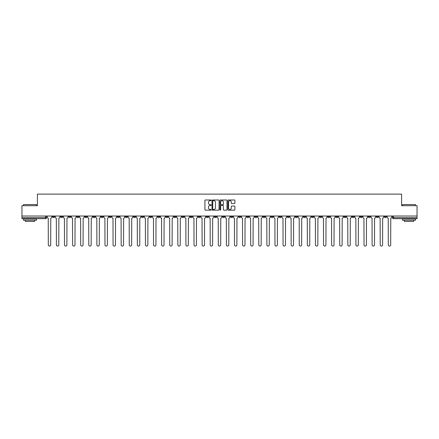 <?xml version="1.0" encoding="UTF-8"?>
<svg xmlns="http://www.w3.org/2000/svg" width="439" height="439" viewBox="0 0 439 439"><rect width="100%" height="100%" fill="white"/><g stroke="black" fill="none" stroke-linecap="round" stroke-linejoin="round"><path stroke-width="0.66" d="M211.197 200.338A0.357 0.357 0 0 0 210.841 199.981L205.43 199.981A0.51 0.51 0 0 0 204.92 200.491L204.92 209.661A0.51 0.51 0 0 0 205.43 210.166L210.841 210.166A0.357 0.357 0 0 0 211.197 209.809A0.357 0.357 0 0 0 210.841 209.452L210.138 209.452A1.63 1.63 0 0 1 208.509 207.823L208.509 207.06A1.63 1.63 0 0 1 210.138 205.43L210.841 205.43A0.357 0.357 0 0 0 211.197 205.073A0.357 0.357 0 0 0 210.841 204.717L210.138 204.717A1.63 1.63 0 0 1 208.509 203.087L208.509 202.324A1.63 1.63 0 0 1 210.138 200.694L210.841 200.694A0.357 0.357 0 0 0 211.197 200.338M376.316 216.021L376.316 216.592L378.391 216.592A1.037 1.037 0 0 1 377.353 217.634A1.037 1.037 0 0 1 376.316 216.592L376.316 216.021M319.652 216.021L319.652 216.592L321.727 216.592A1.037 1.037 0 0 1 320.689 217.634A1.037 1.037 0 0 1 319.652 216.592L319.652 216.021M279.177 216.021L279.177 216.592L281.251 216.592A1.037 1.037 0 0 1 280.214 217.634A1.037 1.037 0 0 1 279.177 216.592L279.177 216.021M271.082 216.592L271.082 216.021L271.082 216.592A1.037 1.037 0 0 0 272.12 217.634A1.037 1.037 0 0 1 271.082 216.592L273.157 216.592A1.037 1.037 0 0 1 272.12 217.634M254.889 216.021L254.889 216.592L256.963 216.592A1.037 1.037 0 0 1 255.926 217.634A1.037 1.037 0 0 1 254.889 216.592L254.889 216.021M246.795 216.592L246.795 216.021L246.795 216.592A1.037 1.037 0 0 0 247.832 217.634A1.037 1.037 0 0 1 246.795 216.592L248.869 216.592A1.037 1.037 0 0 1 247.832 217.634M238.701 216.592L238.701 216.021L238.701 216.592A1.037 1.037 0 0 0 239.738 217.634A1.037 1.037 0 0 1 238.701 216.592L240.775 216.592A1.037 1.037 0 0 1 239.738 217.634A1.037 1.037 0 0 0 240.775 216.592A1.037 1.037 0 0 1 239.738 217.634M214.413 216.592L214.413 216.021L214.413 216.592A1.037 1.037 0 0 0 215.45 217.634A1.037 1.037 0 0 1 214.413 216.592L216.493 216.592A1.037 1.037 0 0 1 215.45 217.634M206.319 216.021L206.319 216.592L208.393 216.592A1.037 1.037 0 0 1 207.356 217.634A1.037 1.037 0 0 1 206.319 216.592L206.319 216.021M198.225 216.021L198.225 216.592L200.299 216.592A1.037 1.037 0 0 1 199.262 217.634A1.037 1.037 0 0 1 198.225 216.592L198.225 216.021M190.131 216.021L190.131 216.592L192.205 216.592A1.037 1.037 0 0 1 191.168 217.634A1.037 1.037 0 0 1 190.131 216.592L190.131 216.021M182.037 216.592L182.037 216.021L182.037 216.592A1.037 1.037 0 0 0 183.074 217.634A1.037 1.037 0 0 1 182.037 216.592L184.111 216.592A1.037 1.037 0 0 1 183.074 217.634M165.843 216.021L165.843 216.592L167.917 216.592A1.037 1.037 0 0 1 166.88 217.634A1.037 1.037 0 0 1 165.843 216.592L165.843 216.021M157.749 216.592L157.749 216.021L157.749 216.592A1.037 1.037 0 0 0 158.786 217.634A1.037 1.037 0 0 1 157.749 216.592L159.823 216.592A1.037 1.037 0 0 1 158.786 217.634A1.037 1.037 0 0 0 159.823 216.592A1.037 1.037 0 0 1 158.786 217.634M109.179 216.021L109.179 216.592L111.254 216.592A1.037 1.037 0 0 1 110.216 217.634A1.037 1.037 0 0 1 109.179 216.592L109.179 216.021M101.085 216.021L101.085 216.592L103.16 216.592A1.037 1.037 0 0 1 102.122 217.634A1.037 1.037 0 0 1 101.085 216.592L101.085 216.021M92.991 216.021L92.991 216.592L95.065 216.592A1.037 1.037 0 0 1 94.028 217.634A1.037 1.037 0 0 1 92.991 216.592L92.991 216.021M76.798 216.021L76.798 216.592L78.877 216.592A1.037 1.037 0 0 1 77.835 217.634A1.037 1.037 0 0 1 76.798 216.592L76.798 216.021M68.703 216.021L68.703 216.592L70.778 216.592A1.037 1.037 0 0 1 69.741 217.634A1.037 1.037 0 0 1 68.703 216.592L68.703 216.021M234.388 203.57A0.51 0.51 0 0 0 234.892 203.065L234.892 200.491A0.51 0.51 0 0 0 234.388 199.981L228.373 199.981A0.51 0.51 0 0 0 227.868 200.491L227.868 209.661A0.51 0.51 0 0 0 228.373 210.166L234.388 210.166A0.51 0.51 0 0 0 234.892 209.661L234.892 206.549A0.51 0.51 0 0 0 234.388 206.045L231.814 206.045A0.51 0.51 0 0 0 231.304 206.549L231.304 208.091A1.361 1.361 0 0 1 229.943 209.452A1.361 1.361 0 0 1 228.582 208.091L228.582 202.055A1.361 1.361 0 0 1 229.943 200.694A1.361 1.361 0 0 1 231.304 202.055L231.304 203.065A0.51 0.51 0 0 0 231.814 203.57L234.388 203.57M21.95 216.021L21.95 205.699L37.414 205.699L37.414 194.126L401.586 194.126L401.586 205.699L417.05 205.699L417.05 216.021L21.95 216.021L21.95 217.634L46.496 217.634L46.496 216.021L46.496 217.634A1.037 1.037 0 0 1 45.458 218.671L21.95 218.671L21.95 217.634M219.056 200.491A0.51 0.51 0 0 0 218.545 199.981L212.536 199.981A0.51 0.51 0 0 0 212.026 200.491L212.026 209.661A0.51 0.51 0 0 0 212.536 210.166L218.545 210.166A0.51 0.51 0 0 0 219.056 209.661L219.056 200.491M220.455 199.981L226.464 199.981A0.51 0.51 0 0 1 226.974 200.491L226.974 209.661A0.51 0.51 0 0 1 226.464 210.166L223.895 210.166A0.51 0.51 0 0 1 223.385 209.661L223.385 205.94A0.51 0.51 0 0 0 222.875 205.43L221.168 205.43A0.51 0.51 0 0 0 220.658 205.94L220.658 209.809A0.357 0.357 0 0 1 220.301 210.166A0.357 0.357 0 0 1 219.944 209.809L219.944 200.491A0.51 0.51 0 0 1 220.455 199.981M392.504 216.021L392.504 217.634L417.05 217.634L417.05 218.671L393.542 218.671A1.037 1.037 0 0 1 392.504 217.634M417.05 216.021L417.05 217.634M386.485 216.021L386.485 216.592A1.037 1.037 0 0 1 385.447 217.634A1.037 1.037 0 0 1 384.41 216.592A1.037 1.037 0 0 0 385.447 217.634A1.037 1.037 0 0 0 386.485 216.592A1.037 1.037 0 0 1 385.447 217.634M384.41 216.021L384.41 216.592L386.485 216.592M378.391 216.021L378.391 216.592M370.296 216.021L370.296 216.592A1.037 1.037 0 0 1 369.259 217.634A1.037 1.037 0 0 1 368.222 216.592L370.296 216.592M368.222 216.021L368.222 216.592M362.202 216.021L362.202 216.592A1.037 1.037 0 0 1 361.165 217.634A1.037 1.037 0 0 1 360.123 216.592L362.202 216.592A1.037 1.037 0 0 1 361.165 217.634A1.037 1.037 0 0 0 362.202 216.592L362.202 216.021M360.123 216.021L360.123 216.592M354.108 216.021L354.108 216.592A1.037 1.037 0 0 1 353.066 217.634A1.037 1.037 0 0 1 352.029 216.592A1.037 1.037 0 0 0 353.066 217.634M352.029 216.021L352.029 216.592L354.108 216.592M346.009 216.021L346.009 216.592A1.037 1.037 0 0 1 344.972 217.634A1.037 1.037 0 0 1 343.935 216.592L346.009 216.592A1.037 1.037 0 0 1 344.972 217.634A1.037 1.037 0 0 0 346.009 216.592M343.935 216.021L343.935 216.592M337.915 216.021L337.915 216.592A1.037 1.037 0 0 1 336.878 217.634A1.037 1.037 0 0 1 335.84 216.592A1.037 1.037 0 0 0 336.878 217.634M335.84 216.021L335.84 216.592L337.915 216.592M329.821 216.021L329.821 216.592A1.037 1.037 0 0 1 328.784 217.634A1.037 1.037 0 0 1 327.746 216.592L329.821 216.592M327.746 216.021L327.746 216.592M321.727 216.021L321.727 216.592A1.037 1.037 0 0 1 320.689 217.634A1.037 1.037 0 0 0 321.727 216.592M313.633 216.021L313.633 216.592A1.037 1.037 0 0 1 312.595 217.634A1.037 1.037 0 0 1 311.553 216.592L313.633 216.592M311.553 216.021L311.553 216.592M305.533 216.021L305.533 216.592A1.037 1.037 0 0 1 304.496 217.634A1.037 1.037 0 0 1 303.459 216.592L305.533 216.592M303.459 216.021L303.459 216.592M297.439 216.021L297.439 216.592A1.037 1.037 0 0 1 296.402 217.634A1.037 1.037 0 0 1 295.365 216.592A1.037 1.037 0 0 0 296.402 217.634M295.365 216.021L295.365 216.592L297.439 216.592M289.345 216.021L289.345 216.592A1.037 1.037 0 0 1 288.308 217.634A1.037 1.037 0 0 1 287.271 216.592L289.345 216.592M287.271 216.021L287.271 216.592M281.251 216.021L281.251 216.592L281.251 216.021M273.157 216.021L273.157 216.592M265.063 216.021L265.063 216.592A1.037 1.037 0 0 1 264.02 217.634A1.037 1.037 0 0 1 262.983 216.592L265.063 216.592A1.037 1.037 0 0 1 264.02 217.634A1.037 1.037 0 0 0 265.063 216.592L265.063 216.021M262.983 216.021L262.983 216.592M256.963 216.021L256.963 216.592A1.037 1.037 0 0 1 255.926 217.634A1.037 1.037 0 0 0 256.963 216.592L256.963 216.021M248.869 216.021L248.869 216.592L248.869 216.021M240.775 216.021L240.775 216.592M232.681 216.021L232.681 216.592A1.037 1.037 0 0 1 231.644 217.634A1.037 1.037 0 0 1 230.607 216.592L232.681 216.592A1.037 1.037 0 0 1 231.644 217.634A1.037 1.037 0 0 0 232.681 216.592M230.607 216.021L230.607 216.592M224.587 216.021L224.587 216.592A1.037 1.037 0 0 1 223.55 217.634A1.037 1.037 0 0 1 222.507 216.592A1.037 1.037 0 0 0 223.55 217.634A1.037 1.037 0 0 0 224.587 216.592A1.037 1.037 0 0 1 223.55 217.634M222.507 216.021L222.507 216.592L224.587 216.592M216.493 216.021L216.493 216.592L216.493 216.021M208.393 216.021L208.393 216.592L208.393 216.021M200.299 216.021L200.299 216.592A1.037 1.037 0 0 1 199.262 217.634A1.037 1.037 0 0 0 200.299 216.592L200.299 216.021M192.205 216.021L192.205 216.592A1.037 1.037 0 0 1 191.168 217.634A1.037 1.037 0 0 0 192.205 216.592M184.111 216.021L184.111 216.592L184.111 216.021M176.017 216.021L176.017 216.592A1.037 1.037 0 0 1 174.98 217.634A1.037 1.037 0 0 1 173.937 216.592A1.037 1.037 0 0 0 174.98 217.634M173.937 216.021L173.937 216.592L176.017 216.592M167.917 216.021L167.917 216.592A1.037 1.037 0 0 1 166.88 217.634A1.037 1.037 0 0 0 167.917 216.592L167.917 216.021M159.823 216.021L159.823 216.592M151.729 216.021L151.729 216.592A1.037 1.037 0 0 1 150.692 217.634A1.037 1.037 0 0 1 149.655 216.592L151.729 216.592M149.655 216.021L149.655 216.592M143.635 216.021L143.635 216.592A1.037 1.037 0 0 1 142.598 217.634A1.037 1.037 0 0 1 141.561 216.592L143.635 216.592M141.561 216.021L141.561 216.592M135.541 216.021L135.541 216.592A1.037 1.037 0 0 1 134.504 217.634A1.037 1.037 0 0 1 133.467 216.592L135.541 216.592M133.467 216.021L133.467 216.592M127.447 216.021L127.447 216.592A1.037 1.037 0 0 1 126.405 217.634A1.037 1.037 0 0 1 125.367 216.592L127.447 216.592M125.367 216.021L125.367 216.592M119.348 216.021L119.348 216.592A1.037 1.037 0 0 1 118.31 217.634A1.037 1.037 0 0 1 117.273 216.592L119.348 216.592M117.273 216.021L117.273 216.592M111.254 216.021L111.254 216.592L111.254 216.021M103.16 216.021L103.16 216.592M95.065 216.021L95.065 216.592L95.065 216.021M86.971 216.021L86.971 216.592A1.037 1.037 0 0 1 85.934 217.634A1.037 1.037 0 0 1 84.892 216.592L86.971 216.592M84.892 216.021L84.892 216.592M78.877 216.021L78.877 216.592M70.778 216.021L70.778 216.592L70.778 216.021M62.684 216.021L62.684 216.592A1.037 1.037 0 0 1 61.647 217.634A1.037 1.037 0 0 1 60.609 216.592L62.684 216.592M60.609 216.021L60.609 216.592M52.515 216.021L52.515 216.592L54.59 216.592L54.59 216.021L54.59 216.592A1.037 1.037 0 0 1 53.553 217.634A1.037 1.037 0 0 1 52.515 216.592A1.037 1.037 0 0 0 53.553 217.634M45.458 218.671A1.037 1.037 0 0 0 46.496 217.634A1.037 1.037 0 0 1 45.458 218.671L45.458 216.021M213.096 200.694A0.357 0.357 0 0 0 212.739 201.051L212.739 209.096A0.357 0.357 0 0 0 213.096 209.452L213.831 209.452A1.63 1.63 0 0 0 215.461 207.823L215.461 202.324A1.63 1.63 0 0 0 213.831 200.694L213.096 200.694M223.385 202.083A1.361 1.361 0 0 0 222.019 200.722A1.361 1.361 0 0 0 220.658 202.083L220.658 204.206A0.51 0.51 0 0 0 221.168 204.717L222.875 204.717A0.51 0.51 0 0 0 223.385 204.206L223.385 202.083M47.192 217.113L47.192 216.021L47.192 217.113A1.037 1.037 48.4 0 0 48.235 218.15L48.312 244.874A1.191 1.191 48.4 0 0 49.503 246.07A1.191 1.191 48.4 0 0 50.699 244.874L50.776 218.15A1.037 1.037 48.4 0 0 51.813 217.113L51.813 216.021M48.235 218.15L48.312 244.874M50.699 244.874L50.776 218.15M55.292 217.113L55.292 216.021L55.292 217.113A1.037 1.037 48.4 0 0 56.329 218.15L56.406 244.874A1.191 1.191 48.4 0 0 57.597 246.07A1.191 1.191 48.4 0 0 58.793 244.874L58.87 218.15A1.037 1.037 48.4 0 0 59.907 217.113L59.907 216.021M63.386 217.113L63.386 216.021L63.386 217.113A1.037 1.037 48.4 0 0 64.423 218.15L64.5 244.874A1.191 1.191 48.4 0 0 65.696 246.07A1.191 1.191 48.4 0 0 66.887 244.874L66.964 218.15A1.037 1.037 48.4 0 0 68.001 217.113L68.001 216.021M71.48 217.113L71.48 216.021L71.48 217.113A1.037 1.037 48.4 0 0 72.517 218.15L72.594 244.874A1.191 1.191 48.4 0 0 73.79 246.07A1.191 1.191 48.4 0 0 74.981 244.874L75.058 218.15A1.037 1.037 48.4 0 0 76.101 217.113L76.101 216.021M56.329 218.15L56.406 244.874M58.793 244.874L58.87 218.15M64.423 218.15L64.5 244.874M66.887 244.874L66.964 218.15M72.517 218.15L72.594 244.874M74.981 244.874L75.058 218.15M23.508 204.558L36.481 204.558L23.508 204.558L23.508 205.699M36.481 220.224L23.508 220.224L23.508 218.929L36.481 218.929L36.481 220.224M34.665 220.224L34.665 221.421L25.325 221.421L25.325 220.224M402.519 204.558L415.492 204.558L402.519 204.558L402.519 205.699M415.492 220.224L402.519 220.224L402.519 218.929L415.492 218.929L415.492 220.224M413.675 220.224L413.675 221.421L404.335 221.421L404.335 220.224M79.574 217.113L79.574 216.021L79.574 217.113A1.037 1.037 48.4 0 0 80.611 218.15L80.688 244.874A1.191 1.191 48.4 0 0 81.884 246.07A1.191 1.191 48.4 0 0 83.075 244.874L83.158 218.15A1.037 1.037 48.4 0 0 84.195 217.113L84.195 216.021M87.668 217.113L87.668 216.021L87.668 217.113A1.037 1.037 48.4 0 0 88.705 218.15L88.788 244.874A1.191 1.191 48.4 0 0 89.979 246.07A1.191 1.191 48.4 0 0 91.175 244.874L91.252 218.15A1.037 1.037 48.4 0 0 92.289 217.113L92.289 216.021M80.611 218.15L80.688 244.874M83.075 244.874L83.158 218.15M88.705 218.15L88.788 244.874M91.175 244.874L91.252 218.15M95.768 217.113L95.768 216.021L95.768 217.113A1.037 1.037 48.4 0 0 96.805 218.15L96.882 244.874A1.191 1.191 48.4 0 0 98.073 246.07A1.191 1.191 48.4 0 0 99.269 244.874L99.346 218.15A1.037 1.037 48.4 0 0 100.383 217.113L100.383 216.021M103.862 217.113L103.862 216.021L103.862 217.113A1.037 1.037 48.4 0 0 104.899 218.15L104.976 244.874A1.191 1.191 48.4 0 0 106.172 246.07A1.191 1.191 48.4 0 0 107.363 244.874L107.44 218.15A1.037 1.037 48.4 0 0 108.477 217.113L108.477 216.021M111.956 217.113L111.956 216.021L111.956 217.113A1.037 1.037 48.4 0 0 112.993 218.15L113.07 244.874A1.191 1.191 48.4 0 0 114.266 246.07A1.191 1.191 48.4 0 0 115.457 244.874L115.534 218.15A1.037 1.037 48.4 0 0 116.571 217.113L116.571 216.021M120.05 217.113L120.05 216.021L120.05 217.113A1.037 1.037 48.4 0 0 121.087 218.15L121.164 244.874A1.191 1.191 48.4 0 0 122.36 246.07A1.191 1.191 48.4 0 0 123.551 244.874L123.633 218.15A1.037 1.037 48.4 0 0 124.671 217.113L124.671 216.021M128.144 217.113L128.144 216.021L128.144 217.113A1.037 1.037 48.4 0 0 129.181 218.15L129.264 244.874A1.191 1.191 48.4 0 0 130.454 246.07A1.191 1.191 48.4 0 0 131.651 244.874L131.727 218.15A1.037 1.037 48.4 0 0 132.765 217.113L132.765 216.021M136.238 217.113L136.238 216.021L136.238 217.113A1.037 1.037 48.4 0 0 137.281 218.15L137.358 244.874A1.191 1.191 48.4 0 0 138.548 246.07A1.191 1.191 48.4 0 0 139.745 244.874L139.821 218.15A1.037 1.037 48.4 0 0 140.859 217.113L140.859 216.021M144.338 217.113L144.338 216.021L144.338 217.113A1.037 1.037 48.4 0 0 145.375 218.15L145.452 244.874A1.191 1.191 48.4 0 0 146.642 246.07A1.191 1.191 48.4 0 0 147.839 244.874L147.916 218.15A1.037 1.037 48.4 0 0 148.953 217.113L148.953 216.021M152.432 217.113L152.432 216.021L152.432 217.113A1.037 1.037 48.4 0 0 153.469 218.15L153.546 244.874A1.191 1.191 48.4 0 0 154.742 246.07A1.191 1.191 48.4 0 0 155.933 244.874L156.01 218.15A1.037 1.037 48.4 0 0 157.047 217.113L157.047 216.021M96.805 218.15L96.882 244.874M99.269 244.874L99.346 218.15M104.899 218.15L104.976 244.874M107.363 244.874L107.44 218.15M112.993 218.15L113.07 244.874M115.457 244.874L115.534 218.15M121.087 218.15L121.164 244.874M123.551 244.874L123.633 218.15M129.181 218.15L129.264 244.874M131.651 244.874L131.727 218.15M137.281 218.15L137.358 244.874M139.745 244.874L139.821 218.15M145.375 218.15L145.452 244.874M147.839 244.874L147.916 218.15M153.469 218.15L153.546 244.874M155.933 244.874L156.01 218.15M160.526 217.113L160.526 216.021L160.526 217.113A1.037 1.037 48.4 0 0 161.563 218.15L161.64 244.874A1.191 1.191 48.4 0 0 162.836 246.07A1.191 1.191 48.4 0 0 164.027 244.874L164.104 218.15A1.037 1.037 48.4 0 0 165.146 217.113L165.146 216.021M168.62 217.113L168.62 216.021L168.62 217.113A1.037 1.037 48.4 0 0 169.657 218.15L169.734 244.874A1.191 1.191 48.4 0 0 170.93 246.07A1.191 1.191 48.4 0 0 172.121 244.874L172.203 218.15A1.037 1.037 48.4 0 0 173.24 217.113L173.24 216.021M176.714 217.113L176.714 216.021L176.714 217.113A1.037 1.037 48.4 0 0 177.751 218.15L177.833 244.874A1.191 1.191 48.4 0 0 179.024 246.07A1.191 1.191 48.4 0 0 180.22 244.874L180.297 218.15A1.037 1.037 48.4 0 0 181.334 217.113L181.334 216.021M184.808 217.113L184.808 216.021L184.808 217.113A1.037 1.037 48.4 0 0 185.851 218.15L185.927 244.874A1.191 1.191 48.4 0 0 187.118 246.07A1.191 1.191 48.4 0 0 188.315 244.874L188.391 218.15A1.037 1.037 48.4 0 0 189.428 217.113L189.428 216.021M192.908 217.113L192.908 216.021L192.908 217.113A1.037 1.037 48.4 0 0 193.945 218.15L194.022 244.874A1.191 1.191 48.4 0 0 195.212 246.07A1.191 1.191 48.4 0 0 196.409 244.874L196.485 218.15A1.037 1.037 48.4 0 0 197.523 217.113L197.523 216.021M201.002 217.113L201.002 216.021L201.002 217.113A1.037 1.037 48.4 0 0 202.039 218.15L202.116 244.874A1.191 1.191 48.4 0 0 203.312 246.07A1.191 1.191 48.4 0 0 204.503 244.874L204.579 218.15A1.037 1.037 48.4 0 0 205.617 217.113L205.617 216.021M209.096 217.113L209.096 216.021L209.096 217.113A1.037 1.037 48.4 0 0 210.133 218.15L210.21 244.874A1.191 1.191 48.4 0 0 211.406 246.07A1.191 1.191 48.4 0 0 212.597 244.874L212.679 218.15A1.037 1.037 48.4 0 0 213.716 217.113L213.716 216.021M217.19 217.113L217.19 216.021L217.19 217.113A1.037 1.037 48.4 0 0 218.227 218.15L218.309 244.874A1.191 1.191 48.4 0 0 219.5 246.07A1.191 1.191 48.4 0 0 220.691 244.874L220.773 218.15A1.037 1.037 48.4 0 0 221.81 217.113L221.81 216.021M225.284 217.113L225.284 216.021L225.284 217.113A1.037 1.037 48.4 0 0 226.321 218.15L226.403 244.874A1.191 1.191 48.4 0 0 227.594 246.07A1.191 1.191 48.4 0 0 228.79 244.874L228.867 218.15A1.037 1.037 48.4 0 0 229.904 217.113L229.904 216.021M233.383 217.113L233.383 216.021L233.383 217.113A1.037 1.037 48.4 0 0 234.421 218.15L234.497 244.874A1.191 1.191 48.4 0 0 235.688 246.07A1.191 1.191 48.4 0 0 236.884 244.874L236.961 218.15A1.037 1.037 48.4 0 0 237.998 217.113L237.998 216.021M241.477 217.113L241.477 216.021L241.477 217.113A1.037 1.037 48.4 0 0 242.515 218.15L242.591 244.874A1.191 1.191 48.4 0 0 243.788 246.07A1.191 1.191 48.4 0 0 244.978 244.874L245.055 218.15A1.037 1.037 48.4 0 0 246.092 217.113L246.092 216.021M249.571 217.113L249.571 216.021L249.571 217.113A1.037 1.037 48.4 0 0 250.609 218.15L250.685 244.874A1.191 1.191 48.4 0 0 251.882 246.07A1.191 1.191 48.4 0 0 253.073 244.874L253.149 218.15A1.037 1.037 48.4 0 0 254.192 217.113L254.192 216.021M257.666 217.113L257.666 216.021L257.666 217.113A1.037 1.037 48.4 0 0 258.703 218.15L258.78 244.874A1.191 1.191 48.4 0 0 259.976 246.07A1.191 1.191 48.4 0 0 261.167 244.874L261.249 218.15A1.037 1.037 48.4 0 0 262.286 217.113L262.286 216.021M265.76 217.113L265.76 216.021L265.76 217.113A1.037 1.037 48.4 0 0 266.797 218.15L266.879 244.874A1.191 1.191 48.4 0 0 268.07 246.07A1.191 1.191 48.4 0 0 269.266 244.874L269.343 218.15A1.037 1.037 48.4 0 0 270.38 217.113L270.38 216.021M273.854 217.113L273.854 216.021L273.854 217.113A1.037 1.037 48.4 0 0 274.896 218.15L274.973 244.874A1.191 1.191 48.4 0 0 276.164 246.07A1.191 1.191 48.4 0 0 277.36 244.874L277.437 218.15A1.037 1.037 48.4 0 0 278.474 217.113L278.474 216.021M161.563 218.15L161.64 244.874M164.027 244.874L164.104 218.15M169.657 218.15L169.734 244.874M172.121 244.874L172.203 218.15M177.751 218.15L177.833 244.874M180.22 244.874L180.297 218.15M185.851 218.15L185.927 244.874M188.315 244.874L188.391 218.15M193.945 218.15L194.022 244.874M196.409 244.874L196.485 218.15M202.039 218.15L202.116 244.874M204.503 244.874L204.579 218.15M210.133 218.15L210.21 244.874M212.597 244.874L212.679 218.15M218.227 218.15L218.309 244.874M220.691 244.874L220.773 218.15M226.321 218.15L226.403 244.874M228.79 244.874L228.867 218.15M234.421 218.15L234.497 244.874M236.884 244.874L236.961 218.15M242.515 218.15L242.591 244.874M244.978 244.874L245.055 218.15M250.609 218.15L250.685 244.874M253.073 244.874L253.149 218.15M258.703 218.15L258.78 244.874M261.167 244.874L261.249 218.15M266.797 218.15L266.879 244.874M269.266 244.874L269.343 218.15M274.896 218.15L274.973 244.874M277.36 244.874L277.437 218.15M281.953 217.113L281.953 216.021L281.953 217.113A1.037 1.037 48.4 0 0 282.99 218.15L283.067 244.874A1.191 1.191 48.4 0 0 284.258 246.07A1.191 1.191 48.4 0 0 285.454 244.874L285.531 218.15A1.037 1.037 48.4 0 0 286.568 217.113L286.568 216.021M282.99 218.15L283.067 244.874M285.454 244.874L285.531 218.15M290.047 217.113L290.047 216.021L290.047 217.113A1.037 1.037 48.4 0 0 291.084 218.15L291.161 244.874A1.191 1.191 48.4 0 0 292.358 246.07A1.191 1.191 48.4 0 0 293.548 244.874L293.625 218.15A1.037 1.037 48.4 0 0 294.662 217.113L294.662 216.021M291.084 218.15L291.161 244.874M293.548 244.874L293.625 218.15M298.141 217.113L298.141 216.021L298.141 217.113A1.037 1.037 48.4 0 0 299.178 218.15L299.255 244.874A1.191 1.191 48.4 0 0 300.452 246.07A1.191 1.191 48.4 0 0 301.642 244.874L301.719 218.15A1.037 1.037 48.4 0 0 302.762 217.113L302.762 216.021M299.178 218.15L299.255 244.874M301.642 244.874L301.719 218.15M306.235 217.113L306.235 216.021L306.235 217.113A1.037 1.037 48.4 0 0 307.273 218.15L307.349 244.874A1.191 1.191 48.4 0 0 308.546 246.07A1.191 1.191 48.4 0 0 309.736 244.874L309.819 218.15A1.037 1.037 48.4 0 0 310.856 217.113L310.856 216.021M307.273 218.15L307.349 244.874M309.736 244.874L309.819 218.15M314.329 217.113L314.329 216.021L314.329 217.113A1.037 1.037 48.4 0 0 315.367 218.15L315.449 244.874A1.191 1.191 48.4 0 0 316.64 246.07A1.191 1.191 48.4 0 0 317.836 244.874L317.913 218.15A1.037 1.037 48.4 0 0 318.95 217.113L318.95 216.021M315.367 218.15L315.449 244.874M317.836 244.874L317.913 218.15M322.429 217.113L322.429 216.021L322.429 217.113A1.037 1.037 48.4 0 0 323.466 218.15L323.543 244.874A1.191 1.191 48.4 0 0 324.734 246.07A1.191 1.191 48.4 0 0 325.93 244.874L326.007 218.15A1.037 1.037 48.4 0 0 327.044 217.113L327.044 216.021M323.466 218.15L323.543 244.874M325.93 244.874L326.007 218.15M330.523 217.113L330.523 216.021L330.523 217.113A1.037 1.037 48.4 0 0 331.56 218.15L331.637 244.874A1.191 1.191 48.4 0 0 332.828 246.07A1.191 1.191 48.4 0 0 334.024 244.874L334.101 218.15A1.037 1.037 48.4 0 0 335.138 217.113L335.138 216.021M331.56 218.15L331.637 244.874M334.024 244.874L334.101 218.15M338.617 217.113L338.617 216.021L338.617 217.113A1.037 1.037 48.4 0 0 339.654 218.15L339.731 244.874A1.191 1.191 48.4 0 0 340.927 246.07A1.191 1.191 48.4 0 0 342.118 244.874L342.195 218.15A1.037 1.037 48.4 0 0 343.232 217.113L343.232 216.021M339.654 218.15L339.731 244.874M342.118 244.874L342.195 218.15M346.711 217.113L346.711 216.021L346.711 217.113A1.037 1.037 48.4 0 0 347.748 218.15L347.825 244.874A1.191 1.191 48.4 0 0 349.021 246.07A1.191 1.191 48.4 0 0 350.212 244.874L350.295 218.15A1.037 1.037 48.4 0 0 351.332 217.113L351.332 216.021M347.748 218.15L347.825 244.874M350.212 244.874L350.295 218.15M354.805 217.113L354.805 216.021L354.805 217.113A1.037 1.037 48.4 0 0 355.842 218.15L355.925 244.874A1.191 1.191 48.4 0 0 357.116 246.07A1.191 1.191 48.4 0 0 358.312 244.874L358.389 218.15A1.037 1.037 48.4 0 0 359.426 217.113L359.426 216.021M355.842 218.15L355.925 244.874M358.312 244.874L358.389 218.15M362.899 217.113L362.899 216.021L362.899 217.113A1.037 1.037 48.4 0 0 363.942 218.15L364.019 244.874A1.191 1.191 48.4 0 0 365.21 246.07A1.191 1.191 48.4 0 0 366.406 244.874L366.483 218.15A1.037 1.037 48.4 0 0 367.52 217.113L367.52 216.021M363.942 218.15L364.019 244.874M366.406 244.874L366.483 218.15M370.999 217.113L370.999 216.021L370.999 217.113A1.037 1.037 48.4 0 0 372.036 218.15L372.113 244.874A1.191 1.191 48.4 0 0 373.304 246.07A1.191 1.191 48.4 0 0 374.5 244.874L374.577 218.15A1.037 1.037 48.4 0 0 375.614 217.113L375.614 216.021M372.036 218.15L372.113 244.874M374.5 244.874L374.577 218.15M379.093 217.113L379.093 216.021L379.093 217.113A1.037 1.037 48.4 0 0 380.13 218.15L380.207 244.874A1.191 1.191 48.4 0 0 381.403 246.07A1.191 1.191 48.4 0 0 382.594 244.874L382.671 218.15A1.037 1.037 48.4 0 0 383.708 217.113L383.708 216.021M380.13 218.15L380.207 244.874M382.594 244.874L382.671 218.15M387.187 217.113L387.187 216.021L387.187 217.113A1.037 1.037 48.4 0 0 388.224 218.15L388.301 244.874A1.191 1.191 48.4 0 0 389.497 246.07A1.191 1.191 48.4 0 0 390.688 244.874L390.765 218.15A1.037 1.037 48.4 0 0 391.807 217.113L391.807 216.021M388.224 218.15L388.301 244.874M390.688 244.874L390.765 218.15M393.542 216.021L393.542 218.671M36.481 205.699L36.481 204.558M415.492 205.699L415.492 204.558"/></g></svg>

